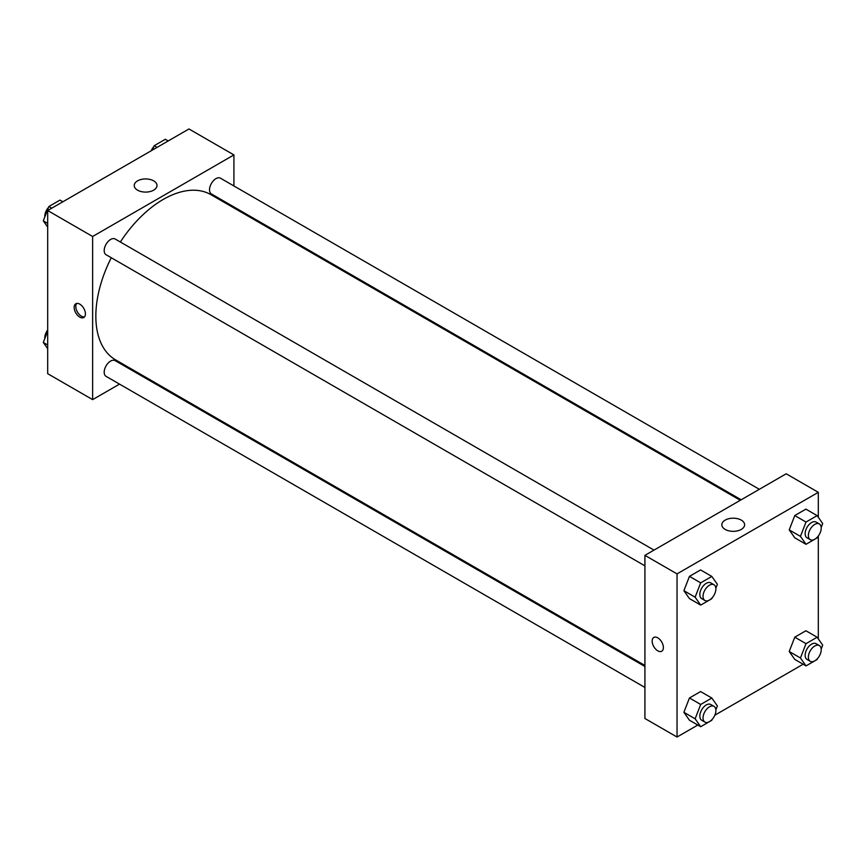 <?xml version="1.0" encoding="UTF-8"?>
<svg xmlns="http://www.w3.org/2000/svg" width="866" height="866" viewBox="0 0 866 866"><rect width="100%" height="100%" fill="white"/><g stroke="black" fill="none" stroke-linecap="round" stroke-linejoin="round"><path stroke-width="1.3" d="M119.519 384.114L92.63 399.627L47.684 373.679L47.684 210.535L188.961 128.969L233.917 154.917L233.917 185.963M233.917 206.931L233.917 207.948M137.564 180.864A11.388 6.571 180 0 1 149.97 179.435A11.388 6.571 180 0 1 157.006 185.508A11.388 6.571 180 0 1 145.618 192.09A11.388 6.571 180 0 1 134.23 185.508A11.388 6.571 180 0 1 137.564 180.864M92.63 399.627L92.63 236.494L47.684 210.535M92.63 236.494L233.917 154.917M79.791 317.129A7.946 4.59 60 0 1 74.595 310.136A7.946 4.59 60 0 1 75.818 303.76A7.946 4.59 60 0 1 83.764 308.35A7.946 4.59 60 0 1 83.764 317.53A7.946 4.59 60 0 1 79.791 317.129M76.706 303.436A7.946 4.59 -120 0 0 76.468 309.941A7.946 4.59 -120 0 0 81.404 316.198A7.946 4.59 -120 0 0 84.489 316.913M138.56 373.116L137.683 373.625M654.003 550.105L115.156 239.005A9.082 5.239 120 0 0 106.074 244.255A9.082 5.239 120 0 0 106.074 254.734L644.921 565.844M644.921 666.484L115.156 360.624A9.082 5.239 120 0 0 108.163 363.06A9.082 5.239 120 0 0 104.191 372.196A9.082 5.239 120 0 0 106.074 376.353L644.921 687.452M759.33 489.301L220.473 178.201A9.082 5.239 120 0 0 213.48 180.637A9.082 5.239 120 0 0 209.518 189.773A9.082 5.239 120 0 0 211.391 193.93L741.166 499.79M111.27 257.732A95.357 55.056 120 0 0 95.845 316.209A95.357 55.056 120 0 0 115.6 359.866L644.921 665.467M740.289 500.299L210.958 194.688A95.357 55.056 120 0 0 120.352 242.004M697.801 725.048L677.039 737.031L644.921 718.499L644.921 555.355L786.209 473.789L818.316 492.321L818.316 517.305M714.829 715.208L803.128 664.233M683.891 590.699L689.455 598.612L683.891 590.699L689.455 576.366L683.891 590.699L695.127 597.183L700.691 582.85L711.82 576.431L717.384 584.344L715.857 588.252M700.583 569.936L689.455 576.366L700.583 569.936L711.82 576.431M789.218 529.884L794.772 537.797L789.218 529.884L794.772 515.551L789.218 529.884L800.455 536.379L806.019 522.046L817.136 515.616L822.7 523.529L821.185 527.448M805.9 509.132L794.772 515.551L805.9 509.132L817.136 515.616M789.218 651.503L794.772 659.416L789.218 651.503L794.772 637.17L789.218 651.503L800.455 657.987L806.019 643.654L817.136 637.235L822.7 645.148L821.185 649.056M805.9 630.751L794.772 637.17L805.9 630.751L817.136 637.235M677.039 737.031L677.039 573.887L818.316 492.321M818.316 535.967L818.316 638.913M683.891 712.307L689.455 720.22L683.891 712.307L689.455 697.974L683.891 712.307L695.127 718.802L700.691 704.469L711.82 698.039L717.384 705.952L715.857 709.86M700.583 691.555L689.455 697.974L700.583 691.555L711.82 698.039M725.178 529.418A11.388 6.571 180 0 1 721.843 524.764A11.388 6.571 180 0 1 733.231 518.193A11.388 6.571 180 0 1 744.619 524.764A11.388 6.571 180 0 1 737.583 530.836A11.388 6.571 180 0 1 725.178 529.418M677.039 573.887L644.921 555.355M663.388 647.584A7.946 4.59 60 0 1 661.743 651.221A7.946 4.59 60 0 1 653.798 646.631A7.946 4.59 60 0 1 653.798 637.452A7.946 4.59 60 0 1 659.924 639.584A7.946 4.59 60 0 1 663.388 647.584M653.798 637.452A7.946 4.59 -120 0 0 653.798 646.631A7.946 4.59 -120 0 0 661.743 651.221M712.155 597.789L711.82 598.677L700.691 605.096L695.127 597.183M714.006 584.756L710.802 582.894A9.082 5.239 120 0 0 703.798 585.329A9.082 5.239 120 0 0 699.836 594.466A9.082 5.239 120 0 0 701.72 598.623L704.924 600.484A9.082 5.239 120 0 0 714.006 595.234A9.082 5.239 120 0 0 714.006 584.756A9.082 5.239 120 0 0 707.013 587.18A9.082 5.239 120 0 0 703.04 596.328A9.082 5.239 120 0 0 704.924 600.484M700.691 605.096L689.455 598.612M700.691 582.85L689.455 576.366M817.482 536.985L817.136 537.873L806.019 544.292L800.455 536.379M819.333 523.941L816.118 522.09A9.082 5.239 120 0 0 809.115 524.525A9.082 5.239 120 0 0 805.153 533.662A9.082 5.239 120 0 0 807.036 537.818L810.251 539.67A9.082 5.239 120 0 0 819.333 534.43A9.082 5.239 120 0 0 819.333 523.941A9.082 5.239 120 0 0 812.33 526.376A9.082 5.239 120 0 0 808.368 535.513A9.082 5.239 120 0 0 810.251 539.67M806.019 544.292L794.772 537.797M806.019 522.046L794.772 515.551M712.155 719.408L711.82 720.285L700.691 726.715L695.127 718.802M714.006 706.364L710.802 704.513A9.082 5.239 120 0 0 703.798 706.948A9.082 5.239 120 0 0 699.836 716.085A9.082 5.239 120 0 0 701.72 720.241L704.924 722.092A9.082 5.239 120 0 0 714.006 716.853A9.082 5.239 120 0 0 714.006 706.364A9.082 5.239 120 0 0 707.013 708.799A9.082 5.239 120 0 0 703.04 717.936A9.082 5.239 120 0 0 704.924 722.092M700.691 726.715L689.455 720.22M700.691 704.469L689.455 697.974M817.482 658.604L817.136 659.481L806.019 665.9L800.455 657.987M819.333 645.56L816.118 643.709A9.082 5.239 120 0 0 809.115 646.133A9.082 5.239 120 0 0 805.153 655.281A9.082 5.239 120 0 0 807.036 659.437L810.251 661.288A9.082 5.239 120 0 0 819.333 656.049A9.082 5.239 120 0 0 819.333 645.56A9.082 5.239 120 0 0 812.33 647.995A9.082 5.239 120 0 0 808.368 657.132A9.082 5.239 120 0 0 810.251 661.288M806.019 665.9L794.772 659.416M806.019 643.654L794.772 637.17M47.684 227.087L43.3 220.852L48.864 206.519L59.981 200.1L62.872 201.767M47.684 223.385L43.3 220.852M51.754 208.186L48.864 206.519M48.518 207.396A9.082 5.239 120 0 0 44.794 216.284A9.082 5.239 120 0 0 44.816 216.944M152.513 150.013L154.18 145.715L165.309 139.285L168.199 140.952M157.071 147.382L154.18 145.715M153.845 146.592A9.082 5.239 120 0 0 151.171 150.792M47.684 348.695L43.3 342.471L47.684 331.18M47.684 344.993L43.3 342.471M47.684 330.033A9.082 5.239 120 0 0 44.794 337.902A9.082 5.239 120 0 0 44.816 338.552"/></g></svg>
